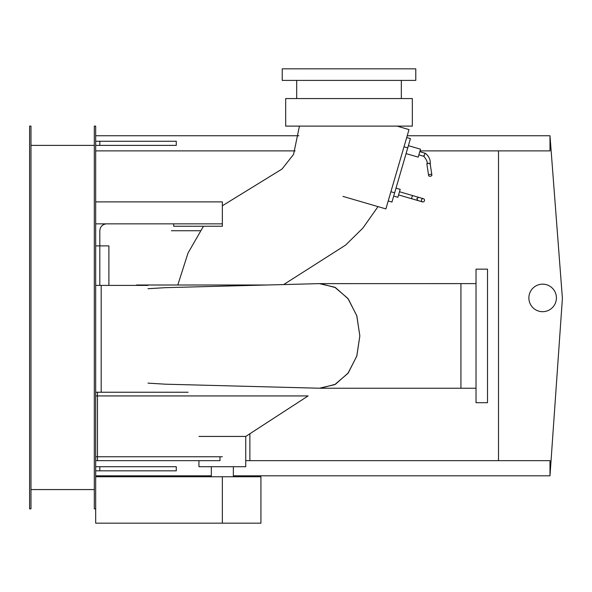 <?xml version="1.0" encoding="UTF-8"?>
<svg xmlns="http://www.w3.org/2000/svg" width="592" height="592" viewBox="0 0 592 592"><rect width="100%" height="100%" fill="white"/><g stroke="black" fill="none" stroke-linecap="round" stroke-linejoin="round"><path stroke-width="0.89" d="M249.876 433.744L249.876 460.657M99.811 285.403L99.811 245.887L108.898 245.887L108.898 285.403M95.682 245.887L99.811 245.887L99.811 230.739C100.078 227.106 101.979 224.842 105.517 223.961L106.701 223.857M205.276 223.857L171.406 223.857M408.391 145.662L420.512 149.199L418.196 157.124L406.075 153.594M428.638 175.313A1.65 0.932 171.4 0 0 428.623 175.558A1.65 0.932 171.4 0 0 430.184 176.253A1.65 0.932 171.4 0 0 431.871 175.299A1.65 0.932 171.4 0 0 431.894 175.062A1.65 0.932 171.4 0 0 430.325 174.359A1.65 0.932 171.4 0 0 428.638 175.313M426.987 164.384L426.913 163.895L428.83 163.118L430.192 164.236M431.894 175.062L430.214 164.154C430.65 159.988 429.045 156.377 425.404 153.321L419.787 151.678M418.862 154.852L423.791 156.288C426.706 159.81 427.742 162.363 426.899 163.947M424.331 155.763L423.813 155.948L424.886 153.853M406.697 137.536L410.441 138.624L407.747 147.882L391.941 202.072L388.204 200.977M396.004 188.138L400.192 189.366L397.876 197.291L393.695 196.07M421.482 199.874A1.65 1.547 106.3 0 0 422.503 201.894A1.65 1.547 106.3 0 0 424.457 200.74A1.65 1.547 106.3 0 0 423.428 198.72A1.65 1.547 106.3 0 0 421.482 199.874M422.503 201.894L417.915 200.555L416.812 198.512L418.84 197.38L423.428 198.72M417.915 200.555L411.788 198.764L411.825 197.055L412.713 195.597L418.84 197.38M101.188 392.244L101.188 285.403L148 285.403M95.682 285.403L101.188 285.403M95.682 395.937L222.348 395.937M222.348 456.75L219.98 456.75L219.98 460.657L95.682 460.657L97.48 460.657L97.48 392.244L95.682 392.244L188.108 392.244M95.682 456.75L219.98 456.75M173.693 223.857L222.348 223.857L222.348 226.248L173.693 226.248L173.693 223.857M95.682 223.857L222.348 223.857L222.348 201.887L95.682 201.887M222.348 476.76L260.931 476.76L260.931 523.165L222.348 523.165L222.348 476.76L95.682 476.76M222.348 523.165L95.682 523.165L95.682 508.846L94.306 508.846L94.306 126.111L95.682 126.111L95.682 508.846M99.811 470.832L176.275 470.832L176.275 466.718L99.811 466.718L99.811 470.832L95.682 470.832M95.682 466.718L99.811 466.718M99.811 145.388L176.275 145.388L176.275 141.266L99.811 141.266L99.811 145.388L95.682 145.388M95.682 141.266L99.811 141.266M542.642 311.688A13.764 13.764 0 0 1 528.871 297.917A13.764 13.764 0 0 1 542.642 284.153A13.764 13.764 0 0 1 556.406 297.917A13.764 13.764 0 0 1 542.642 311.688M498.516 150.893L498.516 460.657M233.359 475.805L549.99 475.805L562.4 298.361L549.99 135.746L407.222 135.746M549.99 475.805L549.99 460.657L245.747 460.657M95.682 475.805L211.329 475.805M298.879 135.746L95.682 135.746M95.682 150.893L295.119 150.893M420.017 150.893L549.99 150.893L549.99 135.746M320.353 283.612L335.464 287.594L348.274 298.923L356.835 315.891L359.847 335.923L356.835 355.962L348.274 372.923L335.464 384.26L320.353 388.241L460.931 388.241L460.931 283.612L460.931 335.923L460.931 283.612L319.125 283.635M233.359 476.76L233.359 466.718M211.329 466.718L211.329 476.76M198.942 460.657L198.942 466.718L245.747 466.718L245.747 436.43L308.099 395.937L136.589 395.937M198.942 436.43L245.747 436.43M268.161 285.004L136.589 285.004L136.589 285.403M148 288.718L165.383 287.66L319.34 283.627L334.769 287.216L347.918 298.464L356.739 315.595L359.84 335.923L356.739 356.258L347.918 373.382L334.769 384.63L319.34 388.226L165.383 384.193L148 383.135M283.583 284.634L345.624 245.081L362.955 228.009L378.007 206.608M299.441 126.111L293.565 154.401L282.036 169.031L222.348 205.779M203.463 226.248L188.034 253.013L177.8 285.004M487.505 335.923L487.505 402.701L476.027 402.701L476.027 269.153L487.505 269.153L487.505 335.923M349.006 98.575L412.335 98.575L412.335 126.111L285.677 126.111L285.677 98.575L349.006 98.575M397.025 126.111L409.013 129.604L385.888 208.909L342.953 196.389M349.006 68.835L415.776 68.835L415.776 80.401L282.236 80.401L282.236 68.835L349.006 68.835M94.306 145.388L30.976 145.388M30.976 489.569L94.306 489.569M30.976 508.846L30.976 126.111L29.6 126.111L29.6 508.846L30.976 508.846M200.281 230.739L171.406 230.739M407.747 147.882L404.003 146.786M390.898 191.727L394.642 192.814M234.735 476.76L234.735 475.805M108.077 476.76L108.077 475.805M428.623 175.558L426.891 164.139M411.788 198.764L398.571 194.916M412.713 195.597L399.496 191.741M460.931 388.241L476.027 388.241M460.931 283.612L476.027 283.612M401.324 98.575L401.324 80.401M296.688 98.575L296.688 80.401"/></g></svg>
